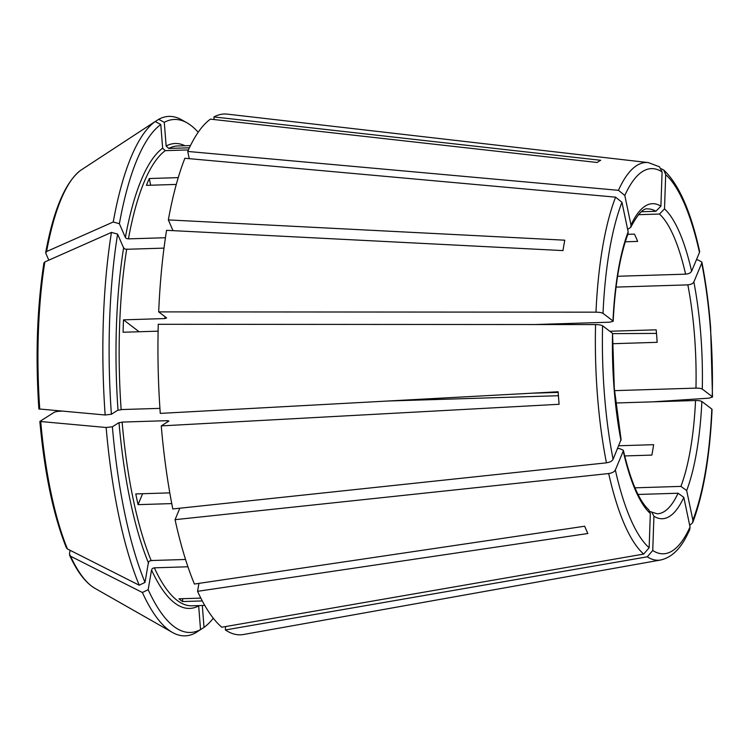 <?xml version="1.0" encoding="UTF-8"?>
<svg xmlns="http://www.w3.org/2000/svg" width="750" height="750" viewBox="0 0 750 750"><rect width="100%" height="100%" fill="white"/><g stroke="black" fill="none" stroke-linecap="round" stroke-linejoin="round"><path stroke-width="1.12" d="M631.003 225.066A157.594 44.756 -91.8 0 1 660.909 206.175L662.081 171.909A192.675 54.722 88.2 0 0 624.806 195.469L631.003 225.066L630.778 227.287L627.647 229.453M660.909 206.175L655.866 211.294L641.4 211.734M621.956 202.294A192.675 54.722 88.2 0 0 603.019 313.369L612.975 320.963A157.594 44.756 -91.8 0 1 628.153 231.891L621.956 202.294L615.6 197.156L184.884 158.269A260.531 73.997 88.2 0 0 168.338 219.909L564.759 240.188A204.45 58.069 -91.8 0 0 562.987 250.594L166.566 230.316A260.531 73.997 88.2 0 0 158.691 311.887L166.631 317.934L164.916 318.562L123.497 319.847A230.034 65.334 88.2 0 0 123.075 332.25L158.109 331.163M628.153 231.891L628.013 233.897C619.988 255.497 615.047 284.625 613.181 321.291L609.544 322.209L534.806 324.534M612.544 333.366L614.297 388.331L621.084 439.566L613.097 459.291A192.675 54.722 88.2 0 1 604.453 394.669A192.675 54.722 88.2 0 1 602.587 325.772L612.544 333.366A157.594 44.756 -91.8 0 0 614.1 388.584A157.594 44.756 -91.8 0 0 620.972 440.438M623.316 450.234C630.666 481.134 639.169 501.009 648.825 509.85L650.325 513.506A157.594 44.756 -91.8 0 1 623.222 451.153L623.316 450.234L619.491 448.566L617.55 448.631M188.409 149.925L165.281 150.647L162.647 148.219L160.781 124.528L155.184 121.528A259.856 73.8 88.2 0 0 113.222 222.009L46.603 251.531L45.769 253.153L48.816 260.166M155.184 121.528L80.456 170.456A212.634 60.394 88.2 0 0 46.603 251.531M638.062 494.466L678.056 493.228L683.822 497.362A157.594 44.756 -91.8 0 1 653.925 516.253L651.769 512.109L649.959 511.472M111.394 414.262A256.631 72.891 88.2 0 1 117.6 234.103L123.6 247.894A232.575 66.056 88.2 0 0 118.012 410.081L111.394 414.262L105.159 414.994L38.878 408.947C35.372 356.372 37.05 307.706 43.913 262.941L44.831 261.938A212.634 60.394 88.2 0 0 39.759 409.219M686.672 490.538L692.878 520.125A192.675 54.722 88.2 0 0 711.816 409.059L701.859 401.466A157.594 44.756 -91.8 0 1 686.672 490.538L680.906 486.394L634.969 487.828M702.047 401.681C700.988 400.791 698.513 400.425 694.622 400.566M145.013 582.394A256.631 72.891 88.2 0 1 112.378 426.778L118.997 422.597A232.575 66.056 88.2 0 0 148.378 562.697L145.013 582.394L139.219 585.206L67.425 548.953L66.403 547.884C53.409 515.438 44.569 473.287 39.853 421.453L54.356 412.209M702.469 389.278C701.419 388.387 698.944 388.022 695.044 388.163M198.675 605.916L200.531 629.606A256.631 72.891 88.2 0 1 148.181 589.688L151.537 569.981A232.575 66.056 88.2 0 0 198.675 605.916L198.666 605.606M151.594 570.769C151.613 568.688 152.831 567.741 155.231 567.947M200.531 629.606L195.431 632.944A259.856 73.8 88.2 0 1 172.387 632.428A259.856 73.8 88.2 0 1 142.378 592.491L70.584 556.238L69.45 554.034L70.088 550.303M150.684 185.222L149.278 178.528A230.034 65.334 88.2 0 0 146.428 185.353L176.287 184.425M595.566 324.572L158.269 324.291A260.531 73.997 88.2 0 0 160.266 413.391L558.122 391.772A204.45 58.069 -91.8 0 0 558.591 398.044A204.45 58.069 -91.8 0 0 559.106 404.278L161.25 425.897A260.531 73.997 88.2 0 0 172.8 508.959L606.45 462.834A198.966 56.513 88.2 0 1 597.488 395.925A198.966 56.513 88.2 0 1 595.566 324.572M602.831 326.044C601.838 325.069 599.128 324.581 594.703 324.581M123.497 319.847L139.116 331.753M609.788 331.256L656.175 329.822A152.503 43.312 -91.8 0 1 656.709 336.056A152.503 43.312 -91.8 0 1 657.159 342.328L612.628 343.716M650.325 513.506L649.144 547.762L643.688 554.072A198.966 56.513 88.2 0 1 608.691 473.55L175.05 519.675L179.831 508.209M615.506 469.341C614.784 471.741 612.225 473.166 607.828 473.606M623.222 451.153L615.347 470.006A192.675 54.722 88.2 0 0 649.144 547.762M169.8 492.872L135.797 493.931A230.034 65.334 88.2 0 0 138.047 504.647L142.603 493.725M138.047 504.647L171.75 503.597M627.853 234.328L634.472 234.122A152.503 43.312 -91.8 0 1 637.641 241.406L625.303 241.791M182.672 598.688L182.569 601.547A230.034 65.334 88.2 0 1 178.969 598.8L200.831 598.125M643.688 554.072L221.784 627.216A260.531 73.997 88.2 0 1 197.569 591.328L587.85 533.513A204.45 58.069 -91.8 0 1 584.681 526.228L194.409 584.044A260.531 73.997 88.2 0 1 175.05 519.675M214.116 119.55L213.909 116.934L600.703 160.284A204.45 58.069 -91.8 0 0 597.206 162.487L210.422 119.138A260.531 73.997 88.2 0 0 187.734 151.444L189.244 158.663M198.197 132.253A256.631 72.891 88.2 0 0 187.012 122.85A256.631 72.891 88.2 0 0 164.278 122.325L166.144 146.016L168.778 148.444L189.403 147.797M164.278 122.325L158.681 119.316L155.25 121.556M692.878 520.125L692.691 522.666L689.7 525.375M117.6 234.103L111.45 232.416L44.831 261.938M123.544 247.331C123.844 248.812 125.184 249.413 127.556 249.141M159.919 408.366L121.144 409.566A230.034 65.334 88.2 0 1 126.666 249.281L163.997 248.119M712.238 396.656A192.675 54.722 88.2 0 0 710.372 327.75A192.675 54.722 88.2 0 0 701.728 263.128L693.853 281.991A157.594 44.756 -91.8 0 1 700.734 333.844A157.594 44.756 -91.8 0 1 702.281 389.062L712.238 396.656L712.5 397.059L708.778 398.175L652.875 401.841M531.272 393.225L558.169 392.391M614.484 390.647L695.972 388.116A152.503 43.312 -91.8 0 0 694.462 334.875A152.503 43.312 -91.8 0 0 687.844 284.878L616.059 287.1M117.928 410.25L122.025 409.575M693.984 281.456C693.178 283.659 690.816 284.784 686.916 284.85M701.728 263.128L701.859 262.041L697.903 259.913L696.384 259.838M638.438 214.688L659.466 214.041A152.503 43.312 -91.8 0 1 685.594 274.163L617.578 276.272M664.509 208.922A157.594 44.756 -91.8 0 1 691.613 271.275L699.487 252.422A192.675 54.722 88.2 0 0 665.691 174.666L664.509 208.922L659.466 214.041M665.691 174.666L663.741 170.034L661.359 168.806M161.25 425.897L168.938 421.041L167.194 420.675L122.128 422.081A230.034 65.334 88.2 0 0 151.163 560.531L185.541 559.472M148.425 563.484C148.453 561.403 149.662 560.456 152.072 560.662M187.012 122.85L181.725 119.841A259.856 73.8 88.2 0 0 158.681 119.316M125.316 236.925C125.625 238.406 126.956 239.006 129.328 238.734M149.278 178.528L178.238 177.628M165.281 150.647A230.034 65.334 88.2 0 0 128.438 238.875L165.431 237.722M182.569 601.547L202.294 600.938M204.759 605.409L191.981 605.812A230.034 65.334 88.2 0 1 154.331 567.825L187.931 566.775M118.913 422.756L123.009 422.081M111.45 232.416A259.856 73.8 88.2 0 0 105.159 414.994M112.378 426.778L106.144 427.5A259.856 73.8 88.2 0 0 139.219 585.206M106.144 427.5L39.863 421.453M213.291 618.225A256.631 72.891 88.2 0 1 204.028 627.403L198.863 630.703M160.781 124.528A256.631 72.891 88.2 0 0 119.381 223.697L125.372 237.487A232.575 66.056 88.2 0 1 162.647 148.219M198.928 583.378L197.569 591.328M119.381 223.697L113.222 222.009M173.006 230.644L168.338 219.909M148.181 589.688L142.378 592.491M653.925 516.253L652.744 550.509L647.288 556.819L225.394 629.963A260.531 73.997 88.2 0 0 243.506 634.5L660.694 559.997C671.1 557.616 679.744 549.656 686.616 536.119L689.756 529.706L690.028 526.959L683.822 497.362M225.394 629.963L225.506 626.569M204.028 627.403L202.303 605.494M662.081 171.909L659.503 166.809L648.356 162.6L227.344 114.141A260.531 73.997 88.2 0 0 213.909 116.934M54.178 412.387C55.2 411.675 57.656 411.272 61.556 411.169M615.656 402.994L695.541 400.519A152.503 43.312 -91.8 0 1 680.906 486.394M60.628 411.178L61.612 411.15M388.153 401.006L558.413 395.719M624.666 455.934L651.863 455.091A152.503 43.312 -91.8 0 0 653.634 444.684L618.75 445.763M691.734 270.75C690.928 272.944 688.575 274.078 684.666 274.134M615.6 197.156A198.966 56.513 88.2 0 0 595.988 312.169L158.691 311.887M613.266 458.634C612.544 461.025 609.984 462.45 605.588 462.9M711.816 409.059L712.069 409.472C709.866 456.459 703.406 494.184 692.691 522.666M656.484 333.394L612.75 333.647M699.487 252.422L699.609 251.288C690.712 211.191 678.759 184.106 663.75 170.034M603.253 313.641C602.269 312.666 599.559 312.178 595.125 312.178M624.806 195.469L618.45 190.322L187.734 151.444M630.778 227.287C637.856 213.947 643.528 207.825 647.812 208.931A152.503 43.312 -91.8 0 1 655.866 211.294M164.991 316.697A230.034 65.334 88.2 0 0 164.916 318.562M678.056 493.228A152.503 43.312 -91.8 0 1 657.281 513.797L651.769 512.109M190.481 145.575L177.703 145.969A230.034 65.334 88.2 0 0 168.778 148.444M184.997 145.744A232.575 66.056 88.2 0 0 166.144 146.016M167.194 420.675A230.034 65.334 88.2 0 0 167.316 422.062M40.744 421.734A212.634 60.394 88.2 0 0 67.425 548.953M70.584 556.238A212.634 60.394 88.2 0 0 94.847 588.281L172.387 632.428M647.288 556.819A198.966 56.513 88.2 0 0 660.694 559.997M652.744 550.509A192.675 54.722 88.2 0 0 690.028 526.959M648.356 162.6A198.966 56.513 88.2 0 0 618.45 190.322M94.847 588.281C85.622 582.853 77.203 571.838 69.6 555.244M80.316 170.559C65.062 182.812 53.522 210.131 45.684 252.516M712.5 397.059L710.616 327.441C708.778 304.209 705.862 282.413 701.859 262.041"/></g></svg>
